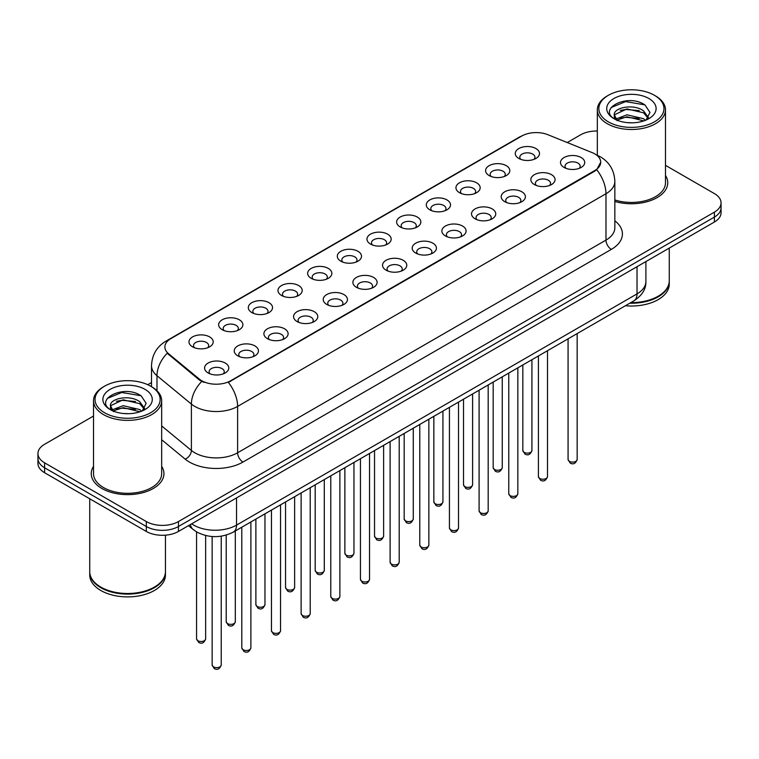 <?xml version="1.0" encoding="UTF-8"?>
<svg xmlns="http://www.w3.org/2000/svg" width="759" height="759" viewBox="0 0 759 759"><rect width="100%" height="100%" fill="white"/><g stroke="black" fill="none" stroke-linecap="round" stroke-linejoin="round"><path stroke-width="1.14" d="M489.147 175.566L489.147 175.566A12.116 6.992 180 0 1 489.147 165.68A12.116 6.992 180 0 1 506.281 165.68A12.116 6.992 180 0 1 506.281 175.566A12.116 6.992 180 0 1 489.147 175.566M504.299 176.496A7.571 4.374 0 0 0 505.285 174.333A7.571 4.374 0 0 0 503.075 171.24A7.571 4.374 0 0 0 494.821 170.291A7.571 4.374 0 0 0 490.143 174.333A7.571 4.374 0 0 0 491.139 176.496M459.489 192.691L459.489 192.691A12.116 6.992 180 0 1 459.489 182.805A12.116 6.992 180 0 1 476.624 182.805A12.116 6.992 180 0 1 476.624 192.691A12.116 6.992 180 0 1 459.489 192.691M474.631 193.621A7.571 4.374 0 0 0 475.627 191.458A7.571 4.374 0 0 0 473.407 188.365A7.571 4.374 0 0 0 465.163 187.416A7.571 4.374 0 0 0 460.485 191.458A7.571 4.374 0 0 0 461.481 193.621M429.831 209.816L429.831 209.816A12.116 6.992 180 0 1 429.831 199.93A12.116 6.992 180 0 1 446.966 199.93A12.116 6.992 180 0 1 446.966 209.816A12.116 6.992 180 0 1 429.831 209.816M444.973 210.746A7.571 4.374 0 0 0 445.969 208.583A7.571 4.374 0 0 0 443.749 205.49A7.571 4.374 0 0 0 435.495 204.541A7.571 4.374 0 0 0 430.827 208.583A7.571 4.374 0 0 0 431.814 210.746M400.164 226.941L400.164 226.941A12.116 6.992 180 0 1 400.164 217.055A12.116 6.992 180 0 1 417.298 217.055A12.116 6.992 180 0 1 417.298 226.941A12.116 6.992 180 0 1 400.164 226.941M415.315 227.871A7.571 4.374 0 0 0 416.302 225.708A7.571 4.374 0 0 0 414.091 222.615A7.571 4.374 0 0 0 405.837 221.666A7.571 4.374 0 0 0 401.16 225.708A7.571 4.374 0 0 0 402.156 227.871M370.506 244.066L370.506 244.066A12.116 6.992 180 0 1 370.506 234.18A12.116 6.992 180 0 1 387.64 234.18A12.116 6.992 180 0 1 387.64 244.066A12.116 6.992 180 0 1 370.506 244.066M385.648 244.996A7.571 4.374 0 0 0 386.644 242.833A7.571 4.374 0 0 0 384.424 239.74A7.571 4.374 0 0 0 376.17 238.791A7.571 4.374 0 0 0 371.502 242.833A7.571 4.374 0 0 0 372.489 244.996M340.848 261.191L340.848 261.191A12.116 6.992 180 0 1 340.848 251.305A12.116 6.992 180 0 1 357.973 251.305A12.116 6.992 180 0 1 357.973 261.191A12.116 6.992 180 0 1 340.848 261.191M355.99 262.121A7.571 4.374 0 0 0 356.986 259.957A7.571 4.374 0 0 0 354.766 256.865A7.571 4.374 0 0 0 346.512 255.916A7.571 4.374 0 0 0 341.835 259.957A7.571 4.374 0 0 0 342.831 262.121M311.181 278.316L311.181 278.316A12.116 6.992 180 0 1 311.181 268.43A12.116 6.992 180 0 1 328.315 268.43A12.116 6.992 180 0 1 328.315 278.316A12.116 6.992 180 0 1 311.181 278.316M326.332 279.246A7.571 4.374 0 0 0 327.319 277.082A7.571 4.374 0 0 0 325.099 273.99A7.571 4.374 0 0 0 316.854 273.041A7.571 4.374 0 0 0 312.177 277.082A7.571 4.374 0 0 0 313.173 279.246M281.523 295.441L281.523 295.441A12.116 6.992 180 0 1 281.523 285.555A12.116 6.992 180 0 1 298.657 285.555A12.116 6.992 180 0 1 298.657 295.441A12.116 6.992 180 0 1 281.523 295.441M296.665 296.371A7.571 4.374 0 0 0 297.661 294.207A7.571 4.374 0 0 0 295.441 291.114A7.571 4.374 0 0 0 287.187 290.166A7.571 4.374 0 0 0 282.519 294.207A7.571 4.374 0 0 0 283.505 296.371M251.855 312.566L251.855 312.566A12.116 6.992 180 0 1 251.855 302.68A12.116 6.992 180 0 1 268.99 302.68A12.116 6.992 180 0 1 268.99 312.566A12.116 6.992 180 0 1 251.855 312.566M267.007 313.495A7.571 4.374 0 0 0 267.993 311.332A7.571 4.374 0 0 0 265.783 308.239A7.571 4.374 0 0 0 257.529 307.291A7.571 4.374 0 0 0 252.851 311.332A7.571 4.374 0 0 0 253.848 313.495M222.197 329.691L222.197 329.691A12.116 6.992 180 0 1 222.197 319.805A12.116 6.992 180 0 1 239.332 319.805A12.116 6.992 180 0 1 239.332 329.691A12.116 6.992 180 0 1 222.197 329.691M237.339 330.62A7.571 4.374 0 0 0 238.335 328.457A7.571 4.374 0 0 0 236.115 325.364A7.571 4.374 0 0 0 227.871 324.416A7.571 4.374 0 0 0 223.193 328.457A7.571 4.374 0 0 0 224.18 330.62M192.539 346.816L192.539 346.816A12.116 6.992 180 0 1 192.539 336.93A12.116 6.992 180 0 1 209.674 336.93A12.116 6.992 180 0 1 209.674 346.816A12.116 6.992 180 0 1 192.539 346.816M207.681 347.745A7.571 4.374 0 0 0 208.678 345.582A7.571 4.374 0 0 0 206.457 342.489A7.571 4.374 0 0 0 198.203 341.541A7.571 4.374 0 0 0 193.526 345.582A7.571 4.374 0 0 0 194.522 347.745M518.814 158.441L518.814 158.441A12.116 6.992 180 0 1 518.814 148.555A12.116 6.992 180 0 1 535.949 148.555A12.116 6.992 180 0 1 535.949 158.441A12.116 6.992 180 0 1 518.814 158.441M533.956 159.371A7.571 4.374 0 0 0 534.953 157.208A7.571 4.374 0 0 0 532.733 154.115A7.571 4.374 0 0 0 524.478 153.166A7.571 4.374 0 0 0 519.811 157.208A7.571 4.374 0 0 0 520.797 159.371M534.393 184.56L534.393 184.56A12.116 6.992 180 0 1 534.393 174.674A12.116 6.992 180 0 1 551.527 174.674A12.116 6.992 180 0 1 551.527 184.56A12.116 6.992 180 0 1 534.393 184.56M549.535 185.49A7.571 4.374 0 0 0 550.531 183.327A7.571 4.374 0 0 0 548.311 180.234A7.571 4.374 0 0 0 540.066 179.285A7.571 4.374 0 0 0 535.389 183.327A7.571 4.374 0 0 0 536.376 185.49M504.735 201.685L504.735 201.685A12.116 6.992 180 0 1 504.735 191.799A12.116 6.992 180 0 1 521.86 191.799A12.116 6.992 180 0 1 521.869 201.685A12.116 6.992 180 0 1 504.735 201.685M519.877 202.615A7.571 4.374 0 0 0 520.873 200.452A7.571 4.374 0 0 0 518.653 197.359A7.571 4.374 0 0 0 510.399 196.41A7.571 4.374 0 0 0 505.722 200.452A7.571 4.374 0 0 0 506.718 202.615M475.068 218.81L475.068 218.81A12.116 6.992 180 0 1 475.068 208.924A12.116 6.992 180 0 1 492.202 208.924A12.116 6.992 180 0 1 492.202 218.81A12.116 6.992 180 0 1 475.068 218.81M490.219 219.74A7.571 4.374 0 0 0 491.206 217.577A7.571 4.374 0 0 0 488.995 214.484A7.571 4.374 0 0 0 480.741 213.535A7.571 4.374 0 0 0 476.064 217.577A7.571 4.374 0 0 0 477.06 219.74M445.41 235.935L445.41 235.935A12.116 6.992 180 0 1 445.41 226.049A12.116 6.992 180 0 1 462.544 226.049A12.116 6.992 180 0 1 462.544 235.935A12.116 6.992 180 0 1 445.41 235.935M460.552 236.865A7.571 4.374 0 0 0 461.548 234.702A7.571 4.374 0 0 0 459.328 231.609A7.571 4.374 0 0 0 451.074 230.66A7.571 4.374 0 0 0 446.406 234.702A7.571 4.374 0 0 0 447.393 236.865M415.752 253.06A12.116 6.992 180 0 1 415.742 253.06A12.116 6.992 180 0 1 415.752 243.174A12.116 6.992 180 0 1 432.877 243.174A12.116 6.992 180 0 1 432.877 253.06A12.116 6.992 180 0 1 415.752 253.06M430.894 253.99A7.571 4.374 0 0 0 431.89 251.827A7.571 4.374 0 0 0 429.67 248.734A7.571 4.374 0 0 0 421.416 247.785A7.571 4.374 0 0 0 416.738 251.827A7.571 4.374 0 0 0 417.735 253.99M386.084 270.185L386.084 270.185A12.116 6.992 180 0 1 386.084 260.299A12.116 6.992 180 0 1 403.219 260.299A12.116 6.992 180 0 1 403.219 270.185A12.116 6.992 180 0 1 386.084 270.185M401.236 271.115A7.571 4.374 0 0 0 402.223 268.952A7.571 4.374 0 0 0 400.002 265.859A7.571 4.374 0 0 0 391.758 264.91A7.571 4.374 0 0 0 387.081 268.952A7.571 4.374 0 0 0 388.077 271.115M356.426 287.31L356.426 287.31A12.116 6.992 180 0 1 356.426 277.424A12.116 6.992 180 0 1 373.561 277.424A12.116 6.992 180 0 1 373.561 287.31A12.116 6.992 180 0 1 356.426 287.31M371.568 288.24A7.571 4.374 0 0 0 372.565 286.077A7.571 4.374 0 0 0 370.345 282.984A7.571 4.374 0 0 0 362.09 282.035A7.571 4.374 0 0 0 357.423 286.077A7.571 4.374 0 0 0 358.409 288.24M326.759 304.435L326.759 304.435A12.116 6.992 180 0 1 326.759 294.549A12.116 6.992 180 0 1 343.893 294.549A12.116 6.992 180 0 1 343.893 304.435A12.116 6.992 180 0 1 326.759 304.435M341.911 305.365A7.571 4.374 0 0 0 342.897 303.202A7.571 4.374 0 0 0 340.687 300.109A7.571 4.374 0 0 0 332.433 299.16A7.571 4.374 0 0 0 327.755 303.202A7.571 4.374 0 0 0 328.751 305.365M297.101 321.56L297.101 321.56A12.116 6.992 180 0 1 297.101 311.674A12.116 6.992 180 0 1 314.235 311.674A12.116 6.992 180 0 1 314.235 321.56A12.116 6.992 180 0 1 297.101 321.56M312.243 322.49A7.571 4.374 0 0 0 313.239 320.326A7.571 4.374 0 0 0 311.019 317.234A7.571 4.374 0 0 0 302.765 316.285A7.571 4.374 0 0 0 298.097 320.326A7.571 4.374 0 0 0 299.084 322.49M267.443 338.685L267.443 338.685A12.116 6.992 180 0 1 267.443 328.799A12.116 6.992 180 0 1 284.568 328.799A12.116 6.992 180 0 1 284.568 338.685A12.116 6.992 180 0 1 267.443 338.685M282.585 339.615A7.571 4.374 0 0 0 283.581 337.451A7.571 4.374 0 0 0 281.361 334.358A7.571 4.374 0 0 0 273.107 333.41A7.571 4.374 0 0 0 268.43 337.451A7.571 4.374 0 0 0 269.426 339.615M237.776 355.81L237.776 355.81A12.116 6.992 180 0 1 237.776 345.924A12.116 6.992 180 0 1 254.91 345.924A12.116 6.992 180 0 1 254.91 355.81A12.116 6.992 180 0 1 237.776 355.81M252.927 356.739A7.571 4.374 0 0 0 253.914 354.576A7.571 4.374 0 0 0 251.694 351.483A7.571 4.374 0 0 0 243.449 350.535A7.571 4.374 0 0 0 238.772 354.576A7.571 4.374 0 0 0 239.768 356.739M208.118 372.935L208.118 372.935A12.116 6.992 180 0 1 208.118 363.049A12.116 6.992 180 0 1 225.252 363.049A12.116 6.992 180 0 1 225.252 372.935A12.116 6.992 180 0 1 208.118 372.935M223.26 373.864A7.571 4.374 0 0 0 224.256 371.701A7.571 4.374 0 0 0 222.036 368.608A7.571 4.374 0 0 0 213.782 367.66A7.571 4.374 0 0 0 209.114 371.701A7.571 4.374 0 0 0 210.101 373.864M564.051 167.435L564.051 167.435A12.116 6.992 180 0 1 564.051 157.549A12.116 6.992 180 0 1 581.185 157.549A12.116 6.992 180 0 1 581.185 167.435A12.116 6.992 180 0 1 564.051 167.435M579.202 168.365A7.571 4.374 0 0 0 580.189 166.202A7.571 4.374 0 0 0 577.979 163.109A7.571 4.374 0 0 0 569.724 162.16A7.571 4.374 0 0 0 565.047 166.202A7.571 4.374 0 0 0 566.043 168.365M592.001 152.55A20.446 11.802 180 0 1 594.733 153.868A20.446 11.802 180 0 1 600.72 162.217A20.446 11.802 180 0 1 594.733 170.557L230.66 380.762A20.446 11.802 180 0 1 199.456 379.177L168.583 353.732A20.446 11.802 180 0 1 164.883 346.958A20.446 11.802 180 0 1 170.879 338.609L521.737 136.041A20.446 11.802 180 0 1 547.913 134.722L592.001 152.55M93.518 466.349A36.347 20.986 0 0 0 91.251 473.644A36.347 20.986 0 0 0 101.896 488.483A36.347 20.986 0 0 0 141.497 493.037A36.347 20.986 0 0 0 163.935 473.644A36.347 20.986 0 0 0 161.667 466.349A36.347 20.986 0 0 1 163.935 473.644A36.347 20.986 0 0 1 141.497 493.037A36.347 20.986 0 0 1 101.896 488.483A36.347 20.986 0 0 1 91.251 473.644A36.347 20.986 0 0 1 93.518 466.349M600.72 162.217L596.716 169.731L594.733 171.164L228.355 382.403A26.499 15.303 60 0 1 237.614 406.416A30.284 17.485 180 0 1 194.788 406.416A30.284 17.485 180 0 1 191.391 404.082L156.99 375.714A30.284 17.485 180 0 1 151.515 365.686L151.515 386.692M93.518 416.036L44.601 444.281A22.713 13.112 0 0 0 37.95 453.559L37.95 463.445A22.713 13.112 0 0 0 44.601 472.724L146.326 531.452L146.326 526.509A22.713 13.112 0 0 0 178.45 526.509L714.399 217.083A22.713 13.112 0 0 0 721.05 207.805A22.713 13.112 0 0 1 714.399 217.083L178.45 526.509A22.713 13.112 0 0 1 146.326 526.509L44.601 467.772L146.326 526.509L146.326 521.556A22.713 13.112 0 0 0 178.45 521.556L714.399 212.141A22.713 13.112 0 0 0 721.05 202.862A22.713 13.112 0 0 0 714.399 193.592L665.482 165.348M37.95 458.502A22.713 13.112 0 0 0 44.601 467.772A22.713 13.112 0 0 1 37.95 458.502M204.048 382.403L199.456 380.079L167.208 353.229A26.499 17.723 129.5 0 0 156.99 375.714L156.99 390.752M614.847 201.448A36.347 20.986 0 0 0 667.749 182.767A36.347 20.986 0 0 0 665.482 175.471A36.347 20.986 0 0 1 667.749 182.767A36.347 20.986 0 0 1 614.847 201.448M597.333 131.022A22.713 13.112 0 0 0 580.55 134.855L567.248 142.54M151.515 382.555L147.777 384.709M37.95 453.559A22.713 13.112 0 0 0 44.601 462.829L146.326 521.556M146.326 531.452A22.713 13.112 0 0 0 178.45 531.452L714.399 222.026A22.713 13.112 0 0 0 721.05 212.757L721.05 202.862M608.386 121.876A32.561 18.795 0 0 0 654.429 121.876A32.561 18.795 0 0 0 654.429 95.292L655.501 95.909A34.07 19.668 0 0 1 665.482 109.818A34.07 19.668 0 0 1 644.448 127.996A34.07 19.668 0 0 1 607.314 123.726A34.07 19.668 0 0 1 597.333 109.818A34.07 19.668 0 0 1 607.314 95.909L608.386 95.292A32.561 18.795 0 0 0 608.386 121.876M614.847 199.959A34.07 19.668 0 0 0 665.482 182.767L665.482 109.818M630.805 302.613A37.855 21.859 0 0 0 658.176 296.219A37.855 21.859 0 0 0 669.267 280.764L669.267 248.079M630.644 302.708A37.485 21.641 0 0 0 657.911 296.371A37.485 21.641 0 0 0 658.044 296.295M629.761 303.221A37.855 21.859 0 0 0 669.267 281.38A37.855 21.859 0 0 0 669.267 281.067M625.388 305.744A37.855 21.859 0 0 0 669.267 284.16L669.267 281.38M627.276 122.635L633.044 122.806M615.957 119.011L626.981 114.808L643.509 118.67L645.511 120.283M616.972 120.074L626.981 116.772L643.869 120.89M614.297 114.865L617.124 120.207M614.325 115.396C612.485 107.778 633.376 103.252 643.509 110.823L648.433 117.617M614.401 115.871L614.875 114.6L626.981 108.916L643.509 112.787L648.044 118.129M646.099 120.036L649.97 112.446L645.074 105.074C627.75 92.617 596.972 109.03 614.743 119.087L615.625 119.628M648.869 98.499A24.686 14.25 0 0 0 613.955 98.499A24.686 14.25 0 0 0 613.955 118.66A24.686 14.25 0 0 0 648.869 118.66A24.686 14.25 0 0 0 648.869 98.499M617.503 120.709C614.913 119.191 613.87 117.512 614.363 115.681M655.501 95.909L654.429 95.292A32.561 18.795 0 0 0 608.386 95.292M611.137 107.55L625.634 101.602L644.742 104.846M620.188 110.434L625.634 109.448L639.277 110.624M620.188 118.29L625.634 117.303L639.277 118.47M104.571 412.754A32.561 18.795 0 0 0 150.614 412.754A32.561 18.795 0 0 0 150.614 386.17L151.686 386.786A34.07 19.668 0 0 1 161.667 400.695A34.07 19.668 0 0 1 140.633 418.873A34.07 19.668 0 0 1 103.499 414.604A34.07 19.668 0 0 1 93.518 400.695A34.07 19.668 0 0 1 103.499 386.786L104.571 386.17A32.561 18.795 0 0 0 104.571 412.754M93.518 400.695L93.518 473.644A34.07 19.668 0 0 0 103.499 487.553A34.07 19.668 0 0 0 140.633 491.823A34.07 19.668 0 0 0 161.667 473.644L161.667 400.695M154.229 587.172A37.485 21.641 0 0 1 154.096 587.248A37.485 21.641 0 0 1 101.089 587.248L100.824 587.096A37.855 21.859 0 0 0 154.362 587.096A37.855 21.859 0 0 0 165.453 571.641L165.453 535.171M89.733 571.944A37.855 21.859 0 0 0 89.733 572.258A37.855 21.859 0 0 0 100.824 587.713A37.855 21.859 0 0 0 142.075 592.447A37.855 21.859 0 0 0 165.453 572.258A37.855 21.859 0 0 0 165.443 571.944M89.733 572.258L89.733 575.037A37.855 21.859 0 0 0 100.824 590.493A37.855 21.859 0 0 0 142.075 595.236A37.855 21.859 0 0 0 165.453 575.037L165.453 572.258M123.461 413.513L129.229 413.683M112.133 409.888L123.157 405.685L139.694 409.547L141.696 411.16M113.148 410.951L123.157 407.649L140.054 411.767M110.472 405.742L113.309 411.084M110.51 406.274C108.66 398.655 129.552 394.12 139.694 401.701L144.608 408.494M110.586 406.748L111.061 405.477L123.157 399.794L139.694 403.665L144.219 408.997M142.284 410.913L146.145 403.323L141.259 395.951C123.935 383.494 93.148 399.908 110.928 409.964L111.81 410.505M145.045 389.376A24.686 14.25 0 0 0 110.131 389.376A24.686 14.25 0 0 0 110.131 409.537A24.686 14.25 0 0 0 145.045 409.537A24.686 14.25 0 0 0 145.045 389.376M113.679 411.587C111.099 410.069 110.055 408.389 110.548 406.558M89.733 498.777L89.733 571.641A37.855 21.859 0 0 0 100.824 587.096L101.089 587.248M151.686 386.786L150.614 386.17A32.561 18.795 0 0 0 104.571 386.17M107.313 398.428L121.81 392.479L140.918 395.724M116.374 401.312L121.81 400.325L135.453 401.502M116.374 409.167L121.81 408.181L135.453 409.348M230.66 380.762L230.66 381.369M199.456 379.177L199.456 380.079M168.583 353.732L168.583 354.624M594.733 170.557L594.733 171.164M614.847 220.812A37.855 21.859 180 0 1 611.327 249.388L242.975 462.06A7.571 4.374 60 0 1 237.614 452.781L605.976 240.11A30.284 17.485 0 0 0 614.847 227.747L614.847 181.382A30.284 17.485 180 0 1 605.976 193.744A26.499 15.303 -120 0 0 596.716 169.731M242.975 462.06A37.855 21.859 180 0 1 189.427 462.06A37.855 21.859 180 0 1 185.187 459.138L161.667 439.736M201.714 381.483A26.499 17.723 129.5 0 0 191.391 404.082L191.391 450.448A30.284 17.485 0 0 0 194.788 452.781A30.284 17.485 0 0 0 237.614 452.781L237.614 406.416L605.976 193.744L605.976 240.11A7.571 4.374 60 0 0 611.327 249.388M614.847 181.382C614.335 170.49 609.553 162.322 600.492 156.885L596.669 155.016A26.499 12.41 112 0 0 596.308 154.883M168.621 340.155A26.499 15.303 -120 0 0 165.879 341.189C156.819 346.635 152.028 354.795 151.515 365.686M165.879 341.189L519.507 137.018A26.499 15.303 60 0 1 521.518 136.174M178.45 521.556L178.45 531.452M714.399 212.141L714.399 222.026M44.601 462.829L44.601 472.724M161.667 425.932L191.391 450.448A7.571 5.066 -50.5 0 1 185.187 459.138M191.676 523.814A30.284 17.485 0 0 0 193.716 525.114A30.284 17.485 0 0 0 236.542 525.114L637.029 293.894A30.284 17.485 0 0 0 645.9 281.532C646.127 289.046 642.123 295.479 633.898 300.83L233.411 532.05A15.142 8.747 60 0 0 236.542 525.114L236.542 497.913M637.029 266.694L637.029 293.894A15.142 8.747 60 0 1 633.898 300.83M190.452 524.526A15.142 10.133 129.5 0 0 193.09 529.45L188.488 525.655M577.163 459.489C575.664 463.578 573.349 464.774 570.189 463.085L568.074 459.489A4.545 2.619 0 0 0 569.411 461.349A4.545 2.619 0 0 0 574.364 461.918A4.545 2.619 0 0 0 577.163 459.489L577.163 333.581M524.165 452.355A4.545 2.619 0 0 0 529.118 452.924A4.545 2.619 0 0 0 531.926 450.495C530.427 454.584 528.103 455.779 524.953 454.081L522.837 450.495A4.545 2.619 0 0 0 524.165 452.355M547.505 476.614C546.006 480.703 543.681 481.899 540.531 480.21L538.416 476.614A4.545 2.619 0 0 0 539.744 478.474A4.545 2.619 0 0 0 544.696 479.043A4.545 2.619 0 0 0 547.505 476.614L547.505 350.705M517.837 493.739C516.348 497.828 514.023 499.024 510.873 497.335L508.758 493.739A4.545 2.619 0 0 0 510.086 495.599A4.545 2.619 0 0 0 515.038 496.168A4.545 2.619 0 0 0 517.837 493.739L517.837 367.83M488.179 510.864C486.68 514.953 484.356 516.148 481.206 514.46L479.09 510.864A4.545 2.619 0 0 0 480.428 512.723A4.545 2.619 0 0 0 485.371 513.293A4.545 2.619 0 0 0 488.179 510.864L488.179 384.955M458.521 527.989C457.022 532.078 454.698 533.273 451.548 531.585L449.432 527.989A4.545 2.619 0 0 0 450.761 529.848A4.545 2.619 0 0 0 455.713 530.418A4.545 2.619 0 0 0 458.521 527.989L458.521 402.08M494.507 469.479A4.545 2.619 0 0 0 499.46 470.049A4.545 2.619 0 0 0 502.259 467.62C500.769 471.709 498.445 472.904 495.285 471.206L493.179 467.62A4.545 2.619 0 0 0 494.507 469.479M464.84 486.604A4.545 2.619 0 0 0 469.793 487.174A4.545 2.619 0 0 0 472.601 484.745C471.102 488.834 468.777 490.029 465.628 488.331L463.512 484.745A4.545 2.619 0 0 0 464.84 486.604M435.182 503.729A4.545 2.619 0 0 0 440.135 504.299A4.545 2.619 0 0 0 442.933 501.87C441.444 505.959 439.119 507.154 435.97 505.456L433.854 501.87A4.545 2.619 0 0 0 435.182 503.729M428.854 545.114C427.364 549.203 425.04 550.398 421.881 548.71L419.774 545.114A4.545 2.619 0 0 0 421.103 546.973A4.545 2.619 0 0 0 426.055 547.543A4.545 2.619 0 0 0 428.854 545.114L428.854 419.205M399.196 562.239C397.697 566.328 395.373 567.523 392.223 565.834L390.107 562.239A4.545 2.619 0 0 0 391.435 564.098A4.545 2.619 0 0 0 396.388 564.668A4.545 2.619 0 0 0 399.196 562.239L399.196 436.33M369.538 579.364C368.039 583.453 365.715 584.648 362.565 582.959L360.449 579.364A4.545 2.619 0 0 0 361.777 581.223A4.545 2.619 0 0 0 366.73 581.792A4.545 2.619 0 0 0 369.538 579.364L369.538 453.455M405.524 520.854A4.545 2.619 0 0 0 410.467 521.424A4.545 2.619 0 0 0 413.276 518.995C411.776 523.084 409.452 524.279 406.302 522.581L404.186 518.995A4.545 2.619 0 0 0 405.524 520.854M375.857 537.979A4.545 2.619 0 0 0 380.809 538.548A4.545 2.619 0 0 0 383.618 536.12C382.119 540.209 379.794 541.404 376.644 539.706L374.529 536.12A4.545 2.619 0 0 0 375.857 537.979M346.199 555.104A4.545 2.619 0 0 0 351.151 555.673A4.545 2.619 0 0 0 353.95 553.245C352.461 557.334 350.136 558.529 346.986 556.831L344.871 553.245A4.545 2.619 0 0 0 346.199 555.104M339.871 596.489C338.372 600.578 336.057 601.773 332.897 600.084L330.782 596.489A4.545 2.619 0 0 0 332.119 598.348A4.545 2.619 0 0 0 337.072 598.917A4.545 2.619 0 0 0 339.871 596.489L339.871 470.58M310.213 613.614C308.714 617.703 306.389 618.898 303.239 617.209L301.124 613.614A4.545 2.619 0 0 0 302.452 615.473A4.545 2.619 0 0 0 307.404 616.042A4.545 2.619 0 0 0 310.213 613.614L310.213 487.705M280.545 630.738C279.056 634.828 276.731 636.023 273.582 634.334L271.466 630.738A4.545 2.619 0 0 0 272.794 632.598A4.545 2.619 0 0 0 277.747 633.167A4.545 2.619 0 0 0 280.545 630.738L280.545 504.83M250.887 647.863C249.388 651.953 247.064 653.148 243.914 651.459L241.798 647.863A4.545 2.619 0 0 0 243.136 649.723A4.545 2.619 0 0 0 248.079 650.292A4.545 2.619 0 0 0 250.887 647.863L250.887 521.955M221.23 664.988C219.73 669.077 217.406 670.273 214.256 668.584L212.141 664.988A4.545 2.619 0 0 0 213.469 666.848A4.545 2.619 0 0 0 218.421 667.417A4.545 2.619 0 0 0 221.23 664.988L221.23 536.186M316.531 572.229A4.545 2.619 0 0 0 321.484 572.798A4.545 2.619 0 0 0 324.292 570.37C322.793 574.459 320.469 575.654 317.319 573.956L315.203 570.37A4.545 2.619 0 0 0 316.531 572.229M286.874 589.354A4.545 2.619 0 0 0 291.826 589.923A4.545 2.619 0 0 0 294.634 587.494C293.135 591.584 290.811 592.779 287.661 591.081L285.545 587.494A4.545 2.619 0 0 0 286.874 589.354M257.216 606.479A4.545 2.619 0 0 0 262.168 607.048A4.545 2.619 0 0 0 264.967 604.619C263.477 608.709 261.153 609.904 257.994 608.206L255.878 604.619A4.545 2.619 0 0 0 257.216 606.479M227.548 623.604A4.545 2.619 0 0 0 232.501 624.173A4.545 2.619 0 0 0 235.309 621.744C233.81 625.833 231.486 627.029 228.336 625.331L226.22 621.744A4.545 2.619 0 0 0 227.548 623.604M197.89 640.729A4.545 2.619 0 0 0 202.843 641.298A4.545 2.619 0 0 0 205.642 638.869C204.152 642.958 201.828 644.154 198.678 642.456L196.562 638.869A4.545 2.619 0 0 0 197.89 640.729M519.507 137.018L524.365 134.76M233.411 532.05C221.22 538.169 209.038 538.169 196.847 532.05L193.09 529.45M645.9 281.532L645.9 261.57M568.074 459.489L568.074 338.827M531.926 450.495L531.926 359.7M522.837 450.495L522.837 364.946M538.416 476.614L538.416 355.952M508.758 493.739L508.758 373.077M479.09 510.864L479.09 390.202M449.432 527.989L449.432 407.327M502.259 467.62L502.259 376.825M493.179 467.62L493.179 382.071M472.601 484.745L472.601 393.949M463.512 484.745L463.512 399.196M442.933 501.87L442.933 411.074M433.854 501.87L433.854 416.321M597.333 155.301L597.333 109.818M419.774 545.114L419.774 424.452M390.107 562.239L390.107 441.577M360.449 579.364L360.449 458.702M413.276 518.995L413.276 428.199M404.186 518.995L404.186 433.446M383.618 536.12L383.618 445.324M374.529 536.12L374.529 450.571M353.95 553.245L353.95 462.449M344.871 553.245L344.871 467.696M330.782 596.489L330.782 475.827M301.124 613.614L301.124 492.952M271.466 630.738L271.466 510.076M241.798 647.863L241.798 527.201M212.141 664.988L212.141 536.528M324.292 570.37L324.292 479.574M315.203 570.37L315.203 484.821M294.634 587.494L294.634 496.699M285.545 587.494L285.545 501.946M264.967 604.619L264.967 513.824M255.878 604.619L255.878 519.071M235.309 621.744L235.309 530.949M226.22 621.744L226.22 535.086M205.642 638.869L205.642 535.512M196.562 638.869L196.562 531.879"/></g></svg>
